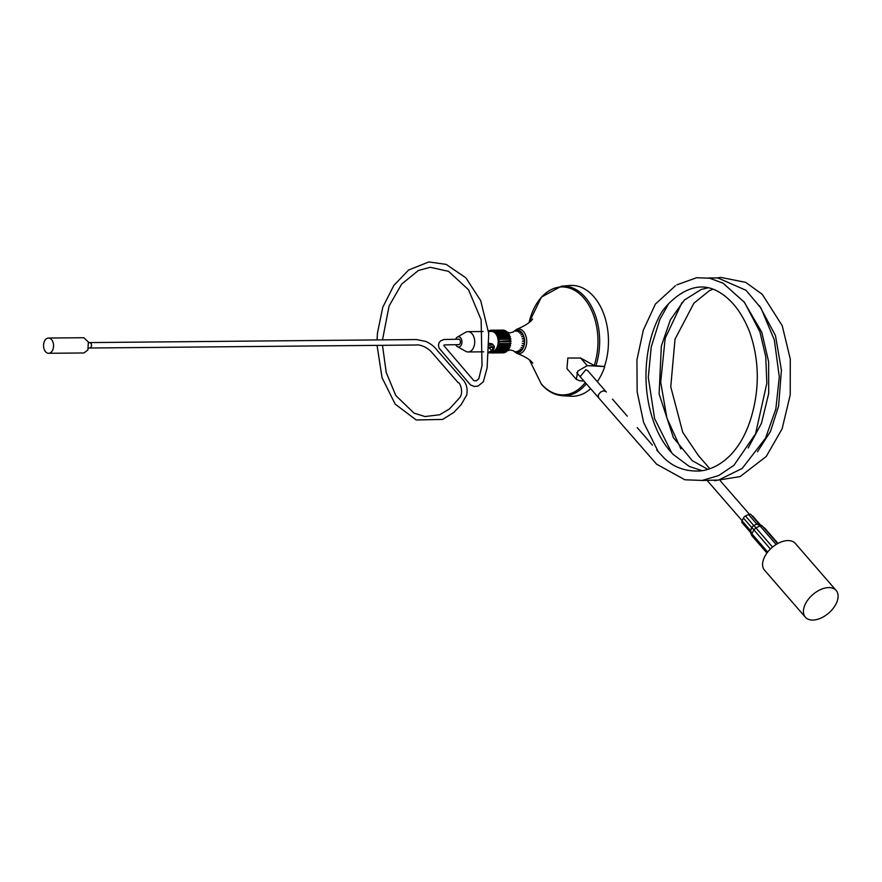 <?xml version="1.0" encoding="UTF-8"?>
<svg xmlns="http://www.w3.org/2000/svg" width="882" height="882" viewBox="0 0 882 882"><rect width="100%" height="100%" fill="white"/><g stroke="black" fill="none" stroke-linecap="round" stroke-linejoin="round"><path stroke-width="1.32" d="M504.603 352.381L493.049 352.756A11.389 7.475 -90.5 0 1 492.112 352.943L503.567 352.844A11.389 7.475 -90.5 0 0 504.493 352.646M506.422 351.367L494.637 351.973A11.389 7.475 -90.5 0 1 493.755 352.48L505.21 352.37A11.389 7.475 -90.5 0 0 506.092 351.874M507.955 349.768L507.525 350.573L496.07 350.672A11.389 7.475 -90.5 0 1 495.287 351.466L506.742 351.356A11.389 7.475 -90.5 0 0 507.525 350.573M508.782 349.261L507.481 350.375M509.035 347.883L509.796 347.618L508.727 348.809L497.272 348.919A11.389 7.475 -90.5 0 1 496.632 349.956L508.076 349.856A11.389 7.475 -90.5 0 0 508.727 348.809M509.807 345.678L510.557 345.667L509.642 346.692L498.187 346.791A11.389 7.475 -90.5 0 1 497.713 348.026L509.168 347.927A11.389 7.475 -90.5 0 0 509.642 346.692M491.439 351.742L491.605 351.742A10.154 6.67 -90.5 0 0 491.715 351.742A10.154 6.67 -90.5 0 0 493.203 351.433A10.154 6.67 -90.5 0 0 494.593 350.639A10.154 6.67 -90.5 0 0 495.827 349.382A10.154 6.67 -90.5 0 0 496.853 347.74A10.154 6.67 -90.5 0 0 497.613 345.788A10.154 6.67 -90.5 0 0 498.054 343.616L511.009 343.506L510.226 344.311L498.771 344.41A11.389 7.475 -90.5 0 1 498.495 345.777L509.939 345.678A11.389 7.475 -90.5 0 0 510.226 344.311M511.009 343.506L498.054 343.616A10.154 6.67 -90.5 0 0 498.176 341.356L510.424 340.661L511.13 341.235L510.446 341.786L498.992 341.885A11.389 7.475 -90.5 0 1 498.914 343.318M511.13 341.235L498.176 341.356A10.154 6.67 -90.5 0 0 497.966 339.107L498.65 338.258L510.105 338.159L510.91 338.986L510.281 339.239L498.837 339.35A11.389 7.475 -90.5 0 1 498.969 340.772M510.91 338.986L497.966 339.107A10.154 6.67 -90.5 0 0 497.426 336.979L497.966 335.921L509.421 335.822L510.38 336.858L509.631 336.825M510.105 338.159A11.389 7.475 -90.5 0 0 509.763 336.814L497.426 336.979A10.154 6.67 -90.5 0 0 496.599 335.072L496.974 333.87L508.418 333.76L509.542 334.962L508.771 334.675M509.421 335.822A11.389 7.475 -90.5 0 0 508.892 334.62L496.599 335.072A10.154 6.67 -90.5 0 0 495.508 333.506L495.695 332.194L507.15 332.095L507.613 332.867M507.117 332.293L508.451 333.385M508.418 333.76A11.389 7.475 -90.5 0 0 507.734 332.768L496.279 332.878L495.508 333.506A10.154 6.67 -90.5 0 0 494.218 332.338L494.207 331.004L505.981 331.356M507.15 332.095A11.389 7.475 -90.5 0 0 506.334 331.356L494.879 331.467L494.218 332.338A10.154 6.67 -90.5 0 0 492.795 331.643L492.586 330.331L504.118 330.452M606.298 392.016L587.688 370.583L585.791 369.734L580.136 376.691M489.256 345.623A5.248 3.131 -41 0 1 491.913 344.829A5.248 3.131 -41 0 1 494.063 348.357A5.248 3.131 -41 0 1 489.014 352.987M489.223 347.618A3.782 2.26 -41 0 1 491.858 346.582A3.782 2.26 -41 0 1 493.27 349.493A3.782 2.26 -41 0 1 489.036 352.602M489.245 343.958A5.248 3.131 -41 0 1 490.877 343.638A5.248 3.131 -41 0 1 493.17 345.083M458.21 344.642A2.811 1.852 -90.5 0 0 458.618 344.708A2.811 1.852 -90.5 0 0 460.349 342.778A2.811 1.852 -90.5 0 0 459.698 339.647A2.811 1.852 -90.5 0 0 458.563 339.074A2.811 1.852 -90.5 0 0 458.023 339.206M455.774 344.664A5.127 3.363 -90.5 0 0 456.578 345.976A5.127 3.363 -90.5 0 0 457.46 346.703A5.127 3.363 -90.5 0 0 461.551 344.355A5.127 3.363 -90.5 0 0 460.602 337.817A5.127 3.363 -90.5 0 0 457.372 337.1A5.127 3.363 -90.5 0 0 455.707 339.217M457.46 346.703L465.795 351.345A10.154 6.67 -90.5 0 0 468.133 351.962A10.154 6.67 -90.5 0 0 474.384 345.016A10.154 6.67 -90.5 0 0 472.035 333.727A10.154 6.67 -90.5 0 0 467.945 331.654A10.154 6.67 -90.5 0 0 465.619 332.316L457.372 337.1M522.42 334.642L522.673 333.815A11.201 7.354 -90.5 0 0 521.935 332.735L519.785 333.286L521.427 332.161A11.201 7.354 -90.5 0 0 520.545 331.356L518.495 332.117L519.972 330.971A11.201 7.354 -90.5 0 0 519.002 330.485L517.061 331.412L518.384 330.298A11.201 7.354 -90.5 0 0 517.359 330.155L515.584 331.213L516.742 330.177A11.201 7.354 -90.5 0 0 515.727 330.386L515.121 330.618A11.201 7.354 -90.5 0 0 514.162 331.169L513.611 331.599A11.201 7.354 -90.5 0 0 513.302 331.886A11.201 7.354 -90.5 0 0 513.291 331.886L513.302 331.886M576.288 379.359L566.961 368.632L567.832 358.015L580.654 358.048L594.203 365.523L604.743 366.57L587.258 365.644L577.842 371.046L576.288 379.359L579.772 380.792L583.884 381.013M529.409 359.878L541.471 384.309C547.634 391.332 554.646 395.136 562.518 395.72L570.93 396.227A55.423 36.394 -90.5 0 0 590.62 388.764M604.534 366.328A55.423 36.394 -90.5 0 0 593.873 296.738A55.423 36.394 -90.5 0 0 569.904 285.492L561.503 286.165L541.416 297.091L529.068 322.603A53.967 35.434 -90.5 0 1 583.752 297.984A53.967 35.434 -90.5 0 1 594.203 365.523M491.594 343.704L489.245 343.341M505.662 330.893A11.389 7.475 -90.5 0 0 504.758 330.452L493.314 330.552A11.389 7.475 -90.5 0 1 494.207 331.004M504.041 330.232A11.389 7.475 -90.5 0 0 503.104 330.1L491.649 330.21A11.389 7.475 -90.5 0 1 492.586 330.331M502.839 352.844L491.373 352.976A11.389 7.475 -90.5 0 1 490.436 352.844L490.37 352.436M510.424 340.661A11.389 7.475 -90.5 0 0 510.281 339.239M510.369 343.208A11.389 7.475 -90.5 0 0 510.446 341.786M493.314 330.552L492.795 331.643A10.154 6.67 -90.5 0 0 491.417 331.434A10.154 6.67 -90.5 0 0 491.307 331.434L490.921 330.232A11.389 7.475 -90.5 0 0 489.984 330.419L489.863 331.445M490.921 330.232L491.649 330.221L491.307 331.434M489.675 331.456L489.267 330.695A11.389 7.475 -90.5 0 0 488.496 331.136M489.267 330.695L489.951 330.695M495.695 332.194A11.389 7.475 -90.5 0 0 494.879 331.467M496.974 333.87A11.389 7.475 -90.5 0 0 496.279 332.878M497.966 335.921A11.389 7.475 -90.5 0 0 497.448 334.719M498.65 338.258A11.389 7.475 -90.5 0 0 498.308 336.913M492.112 352.943L491.715 351.742L491.373 352.976M493.755 352.48L493.203 351.433L493.049 352.756M495.287 351.466L494.593 350.639L494.637 351.973M496.632 349.956L495.827 349.382L496.07 350.672M497.713 348.026L496.853 347.74L497.272 348.919M498.495 345.777L497.613 345.788L498.187 346.791M498.054 343.616L498.771 344.41M497.966 339.107L498.837 339.35M498.176 341.356L498.992 341.885M597.301 381.652A55.831 36.658 -90.5 0 0 604.743 366.57M519.983 331.577L519.972 330.971M521.328 332.9L521.427 332.161M523.213 336.715L523.654 335.844A11.201 7.354 -90.5 0 0 523.081 334.543L520.865 334.851L522.673 333.815M513.368 350.804L513.478 350.893A11.201 7.354 -90.5 0 0 514.019 351.345L514.581 351.742A11.201 7.354 -90.5 0 0 515.562 352.216L516.168 352.403A11.201 7.354 -90.5 0 0 517.194 352.546L515.992 351.521L517.822 352.524A11.201 7.354 -90.5 0 0 518.837 352.315L517.469 351.212L519.432 352.083A11.201 7.354 -90.5 0 0 520.391 351.532L518.859 350.408L520.942 351.102A11.201 7.354 -90.5 0 0 521.802 350.242L520.104 349.162L522.276 349.636A11.201 7.354 -90.5 0 0 522.982 348.5L521.13 347.508L523.346 347.751A11.201 7.354 -90.5 0 0 523.864 346.406L521.879 345.557L524.117 345.546A11.201 7.354 -90.5 0 0 524.426 344.057L523.82 343.385L524.547 343.131A11.201 7.354 -90.5 0 0 524.636 341.566L523.941 341.113L524.614 340.617A11.201 7.354 -90.5 0 0 524.47 339.074L523.732 338.864L524.316 338.148A11.201 7.354 -90.5 0 0 523.941 336.692L521.703 336.748L523.654 335.844M523.864 346.406L523.379 345.546M522.982 348.5L522.684 347.673M521.802 350.242L521.659 349.493M520.391 351.532L520.369 350.893M513.081 350.617L514.052 351.301M524.47 339.074L522.232 338.875L524.316 338.148M524.636 341.566L522.453 341.136L524.614 340.617M524.426 344.057L522.331 343.396L524.547 343.131M489.069 352.006L491.792 350.815L493.016 348.346L491.594 347.122L489.212 348.258M489.466 348.136L491.792 350.815M523.941 341.113L522.453 341.136M523.732 338.864L522.232 338.875M523.82 343.385L522.331 343.396M48.488 338.049L83.812 337.729L88.343 341.94L87.891 349.956L83.955 352.965L48.631 353.296A7.618 5.005 -90.5 0 0 52.567 350.286A7.618 5.005 -90.5 0 0 53.019 342.271A7.618 5.005 -90.5 0 0 48.488 338.049A7.618 5.005 -90.5 0 0 44.552 341.058A7.618 5.005 -90.5 0 0 44.1 349.074A7.618 5.005 -90.5 0 0 48.631 353.296M89.854 342.58L88.906 342.877L89.854 342.58L91.133 343.594A2.723 1.786 89.5 0 1 91.177 346.935A2.723 1.786 89.5 0 1 89.766 348.015L416.69 345.005C417.197 344.421 425.168 345.446 431.177 351.653L458.243 382.777C459.511 381.509 464.56 392.986 459.103 398.344L449.456 408.961L439.677 414.76L425.003 416.547L414.022 413.129L395.798 395.522L386.217 372.458L382.479 345.314M90.736 347.574L89.788 348.015M91.133 343.594L91.508 344.895M91.508 345.744L91.055 347.155M770.394 549.034L751.861 527.469L750.174 531.769A2.911 1.742 139 0 0 750.328 532.166L742.247 522.861A2.911 1.742 -41 0 1 742.104 522.728A2.911 1.742 -41 0 1 742.082 520.898L750.384 530.457M751.861 527.469L752.445 526.609A2.911 1.742 139 0 0 751.751 527.623L751.056 529.09M776.138 544.492L760.075 525.937L757.01 524.018L753.889 525.507L772.544 547.094M757.01 524.018L757.936 523.732A2.911 1.742 139 0 0 756.855 524.073L755.279 524.845M760.13 524.603L750.747 514.415L758.983 523.886M756.855 524.073L748.531 514.493L745.488 515.992L753.79 525.562M751.751 527.623L743.427 518.043L742.082 520.898M748.531 514.493A2.911 1.742 -41 0 1 750.747 514.415M743.427 518.043A2.911 1.742 -41 0 1 745.488 515.992M759.148 524.007L761.916 525.727M752.445 526.609L753.889 525.507M751.872 535.705L766.932 553.036L751.872 535.705L750.229 531.945M753.812 529.906L755.852 527.932L760.041 525.948L762.235 525.926L777.604 543.632M764.462 527.844L778.001 543.422L762.235 525.926M751.971 535.804L751.883 533.819L767.693 552.033M753.801 529.939L751.883 533.819M759.016 523.908L762.213 525.915M805.365 617.202L764.529 570.18A20.385 12.183 -41 0 1 767.671 552.066A20.385 12.183 -41 0 1 787.946 540.578A20.385 12.183 -41 0 1 795.31 543.433L836.158 590.455A20.385 12.183 -41 0 1 833.016 608.58A20.385 12.183 -41 0 1 812.741 620.057A20.385 12.183 -41 0 1 805.365 617.202A20.385 12.183 -41 0 1 808.507 599.076A20.385 12.183 -41 0 1 828.782 587.599A20.385 12.183 -41 0 1 836.158 590.455M532.794 363.13L532.397 362.667C532.133 362.502 529.321 357.971 516.962 353.439L516.962 353.439A12.37 8.125 -90.5 0 0 526.003 346.494A12.37 8.125 -90.5 0 0 523.456 331.5A12.37 8.125 -90.5 0 0 516.742 329.273L512.85 332.194M595.791 366.041A54.838 36.008 -90.5 0 0 585.229 297.278A54.838 36.008 -90.5 0 0 561.503 286.165M562.518 395.72A54.838 36.008 -90.5 0 0 586.321 383.813M541.294 383.89A53.967 35.434 -90.5 0 0 585.262 382.601M580.654 358.048L587.258 365.644M750.417 530.391L751.861 533.853M598.569 397.892L598.338 394.86L600.532 392.126L603.42 390.781L605.879 391.542M507.04 350.871L510.204 349.956L513.324 350.771M506.93 332.062L510.039 332.878L513.214 331.963M516.962 353.439L513.015 350.595M532.474 319.152C533.026 317.928 531.769 323.165 516.742 329.273M483.667 351.819L468.133 351.962M491.417 331.434L488.529 331.467M483.082 331.511L467.945 331.654M88.542 342.58L89.721 342.569M459.103 339.195L444.109 339.493L440.603 340.838L439.015 342.778L438.464 345.601L439.17 348.236L470.459 384.916L474.34 386.47L478.055 386.051L483.336 381.785L487.118 367.849L488.738 333.495L480.701 300.663L465.85 277.797L446.171 264.38L428.85 261.943L408.664 269.991L393.813 285.448L382.777 307.278L377.441 333.175L377.066 339.923M459.037 344.63L444.848 344.884L443.9 345.16L444.065 345.876L473.843 380.66L476.368 380.87L478.816 378.731L482.035 365.6L481.131 319.736L468.496 289.726L448.541 271.347L430.306 267.29L418.377 270.498L401.674 284.07L389.094 305.955L382.501 339.879M377.044 345.358L382.049 377.705L395.158 404.099L416.183 419.964L442.643 419.435L453.877 412.379L461.187 404.606L466.765 394.893C467.703 389.458 466.743 384.773 463.888 380.837L438.563 351.885C437.119 350.815 435.311 345.953 425.929 341.466L416.436 339.559L89.732 342.58M88.586 348.026L89.766 348.015M760.185 524.636L752.589 515.893M750.339 532.21L742.104 522.728M749.336 514.195L720.44 480.933M709.834 468.717L698.368 455.509L682.756 432.356L670.761 386.823L675.006 339.217L693.891 303.221L709.183 290.828L712.877 289.186M717.364 277.885L720.781 277.411L745.687 282.35L762.28 294.345L782.213 325.656L790.283 359.04L790.217 394.916L782.114 428.839L766.226 456.501L740.13 476.578L714.541 480.701M708.455 277.984L717.805 277.929L746.051 290.31L761.012 308.138L774.319 339.923L779.302 376.934L775.829 409.127L765.532 438.167L742.192 468.441L718.632 480.04L701.796 480.492M676.847 284.82L696.648 277.72L709.624 278.205L723.119 283.221L744.562 302.482L759.876 331.72L765.752 356.681L766.833 383.251L755.565 433.812L733.945 465.299L718.742 475.53L702.193 480.447L684.84 479.775L656.55 464.119L576.718 372.766M612.483 399.138L627.267 416.161M637.212 427.594L652.415 445.112M656.704 450.052L663.903 457.791C673.286 467.206 685.27 471.605 699.834 470.988C710.672 469.874 720.77 464.704 730.142 455.465C739.061 446.237 745.918 434.131 750.692 419.137C759.799 389.414 759.468 360.418 749.711 332.172C742.126 312.856 731.795 299.428 718.72 291.887C706.89 284.897 694.432 285.404 681.334 293.43C674.08 297.995 667.674 304.014 662.117 311.467C645.106 339.471 640.839 383.538 652.713 419.049C657.509 433.602 664.322 445.388 673.153 454.406L689.371 466.479L702.116 470.69M707.904 469.356L692.315 460.702L673.429 437.704L659.108 394.011L661.335 346.042L670.419 319.769L684.311 300.101L701.256 289.45L708.081 287.808M682.117 302.35L665.171 338.313L660.695 382.281L666.891 418.002L680.915 448.916M707.64 481.01L742.159 520.744M671.786 452.94L654.587 418.531L648.292 377.331L651.236 346.935L659.879 319.394L668.721 303.551M658.336 451.904L643.628 422.445L637.146 391.817L636.936 359.889L643.331 330.144L655.414 304.07L675.48 285.713M759.468 305.723L775.443 335.524L781.43 370.175L778.597 406.128L770.427 431.585L757.451 451.749M743.912 301.633L761.761 332.183L768.63 361.763L768.696 393.438L761.486 423.25L748.201 447.99"/></g></svg>
